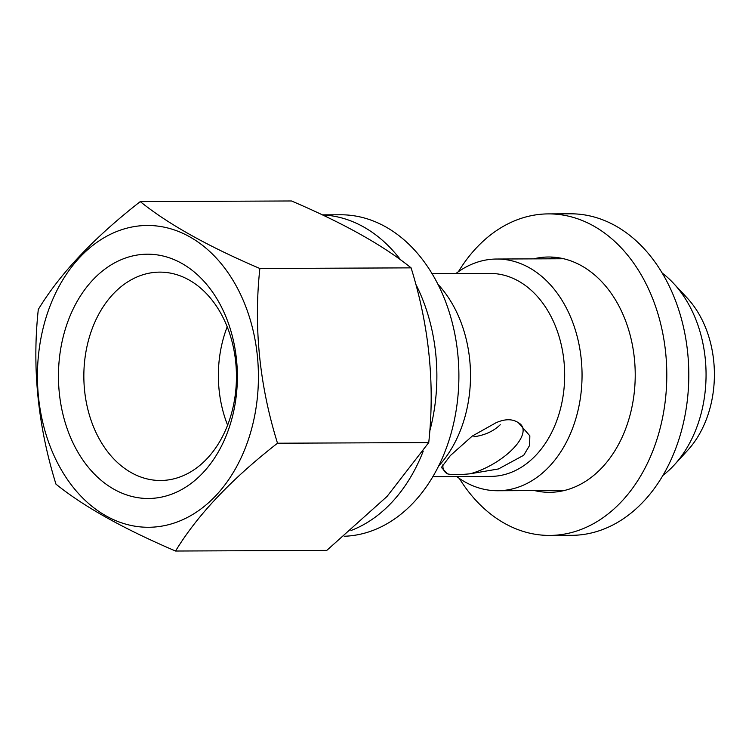 <?xml version="1.0" encoding="UTF-8"?>
<svg xmlns="http://www.w3.org/2000/svg" width="752" height="752" viewBox="0 0 752 752"><rect width="100%" height="100%" fill="white"/><g stroke="black" fill="none" stroke-linecap="round" stroke-linejoin="round"><path stroke-width="1.13" d="M548.274 258.801L555.916 257.41M560.55 491.3A117.65 86.17 89.8 0 1 556.555 490.483M458.429 271.679A160.759 117.744 89.8 0 1 476.787 247.464A160.759 117.744 89.8 0 1 548.368 213.897L570.383 213.803A160.759 117.744 89.8 0 1 688.804 374.064A160.759 117.744 89.8 0 1 571.746 535.33L549.731 535.424A160.759 117.744 89.8 0 1 459.303 478.404M548.368 213.897A160.759 117.744 89.8 0 1 666.798 374.158A160.759 117.744 89.8 0 1 549.731 535.424M533.553 258.867A117.65 86.17 89.8 0 1 548.546 257.005A117.65 86.17 89.8 0 1 635.224 374.299A117.65 86.17 89.8 0 1 549.552 492.316A117.65 86.17 89.8 0 1 534.54 490.577M438.632 466.052A115.855 84.854 -90.2 0 0 437.861 284.209M663.01 475.33A115.855 84.854 -90.2 0 0 673.275 466.024A115.855 84.854 -90.2 0 0 674.29 464.933L687.751 450.241A97.187 71.186 -90.2 0 0 687.102 297.905L673.519 283.325A115.855 84.854 -90.2 0 0 662.155 273.032M674.29 464.933A115.855 84.854 -90.2 0 0 673.519 283.325M113.317 293.882A104.18 76.309 89.8 0 1 159.706 272.13A104.18 76.309 89.8 0 1 236.448 375.991A104.18 76.309 89.8 0 1 160.59 480.49A104.18 76.309 89.8 0 1 88.04 410.122A104.18 76.309 89.8 0 1 113.317 293.882M93.022 279.725A122.144 89.46 89.8 0 1 236.542 359.992A122.144 89.46 89.8 0 1 114.191 489.373A122.144 89.46 89.8 0 1 93.022 279.725M500.259 424.73C493.556 431.253 484.73 435.276 473.769 436.78M470.141 473.788A44.904 18.621 150.4 0 0 513.578 448.183A44.904 18.621 150.4 0 0 522.048 426.13A44.904 18.621 150.4 0 0 518.419 422.737C512.469 418.732 504.949 418.761 495.869 422.831L472.294 436.047L450.354 455.571L441.396 467.471L447.59 473.882C451.858 474.916 459.369 474.879 470.141 473.788L498.482 468.947L523.73 455.261L529.615 445.4L529.84 435.822L518.419 422.737M443.022 464.445A44.904 18.621 150.4 0 0 443.962 470.489A44.904 18.621 150.4 0 0 447.59 473.882M432.898 476.646L490.774 476.392A101.492 74.335 -90.2 0 0 535.96 455.204A101.492 74.335 -90.2 0 0 560.588 341.972A101.492 74.335 -90.2 0 0 489.919 273.427L432.033 273.672M456.699 476.542A115.855 84.854 -90.2 0 0 497.692 490.736A115.855 84.854 -90.2 0 0 549.27 466.55A115.855 84.854 -90.2 0 0 577.386 337.272A115.855 84.854 -90.2 0 0 496.705 259.026A115.855 84.854 -90.2 0 0 455.834 273.568M227.621 425.218A104.18 76.309 89.8 0 1 227.198 326.838M259.863 268.502C207.89 246.308 168.025 224.011 140.257 201.611C94.085 237.604 60.094 273.54 38.305 309.429C31.988 367.587 37.873 425.829 55.958 484.138C83.547 506.434 123.413 528.731 175.554 551.028L326.791 550.389L387.054 496.442L428.743 442.571L277.507 443.219C259.449 385.156 253.574 326.923 259.863 268.502L411.1 267.862C429.157 325.926 435.032 384.159 428.743 442.571M140.257 201.611L291.494 200.972C343.467 223.165 383.332 245.462 411.1 267.862M215.739 495.747A150.879 110.506 -90.2 0 0 249.749 318.134A150.879 110.506 -90.2 0 0 132.813 226.841A150.879 110.506 -90.2 0 0 46.079 434.59A150.879 110.506 -90.2 0 0 215.739 495.747M175.554 551.028C197.344 515.148 231.334 479.203 277.507 443.219M322.317 214.856L340.459 214.781A160.759 117.744 89.8 0 1 458.88 373.424A160.759 117.744 89.8 0 1 344.19 536.261M322.514 214.95A160.759 117.744 89.8 0 1 400.637 259.919M415.677 283.974A160.759 117.744 89.8 0 1 429.74 431.169M423.254 451.087A160.759 117.744 89.8 0 1 350.958 530.527M497.692 490.736L564.536 490.454M496.705 259.026L563.558 258.744"/></g></svg>
